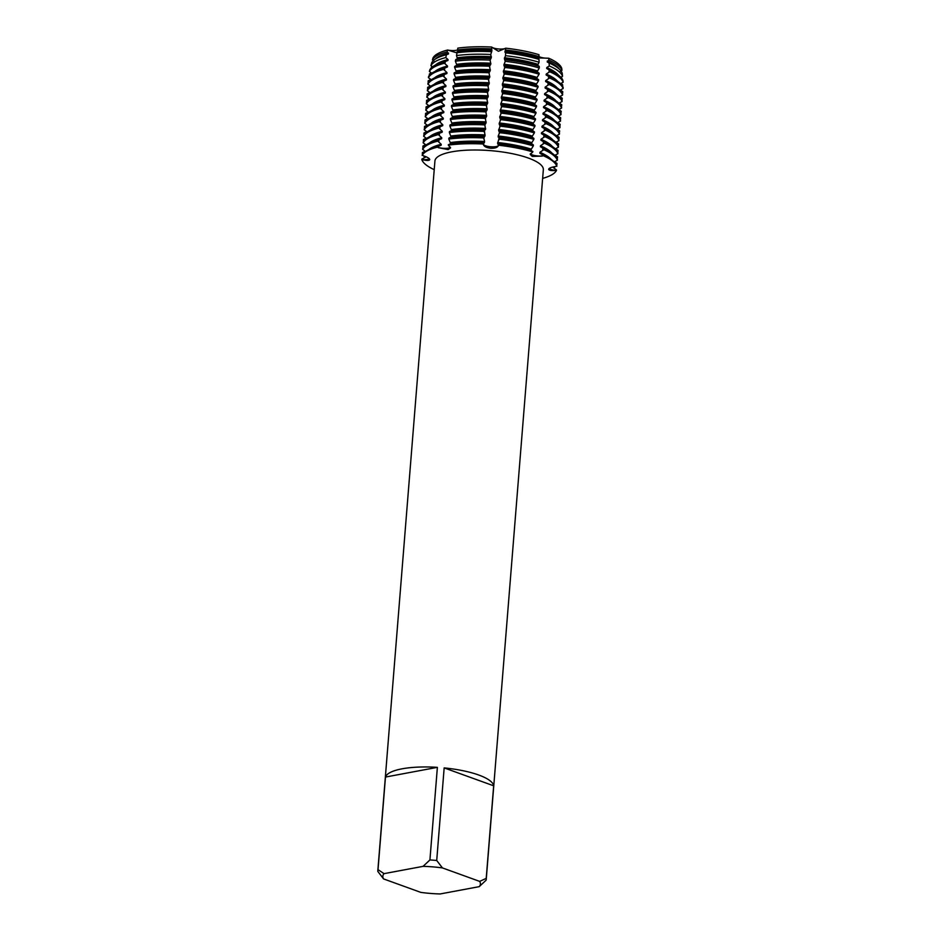 <?xml version="1.0" encoding="UTF-8"?>
<svg xmlns="http://www.w3.org/2000/svg" width="941" height="941" viewBox="0 0 941 941"><rect width="100%" height="100%" fill="white"/><g stroke="black" fill="none" stroke-linecap="round" stroke-linejoin="round"><path stroke-width="1.41" d="M433.86 61.024L432.472 59.895L432.966 58.013A64.988 17.691 4.6 0 1 447.634 50.026L455.997 52.614L458.02 51.414L455.997 52.614L447.634 50.026A7.516 2.047 -175.4 0 0 457.538 49.932L457.961 52.202L457.032 52.743L456.503 55.566L457.432 58.718L455.679 59.648L455.373 61.2L456.903 65.235L454.668 66.399L454.585 67.34L456.385 71.763L454.138 72.916L454.068 73.868L455.856 78.279L453.621 79.432L453.538 80.385L455.338 84.796L453.091 85.949L453.009 86.901L454.809 91.324L452.562 92.477L452.492 93.43L454.28 97.84L452.045 98.993L451.962 99.946L453.762 104.357L451.515 105.51L451.445 106.462L453.233 110.885L450.998 112.038L450.915 112.991L452.715 117.402L450.468 118.554L450.386 119.507L452.186 123.918L449.939 125.071L449.869 126.023L451.656 130.446L449.422 131.599L449.339 132.54L451.139 136.963L448.892 138.115L448.822 139.068L450.61 143.479L448.328 145.114L450.527 147.925L448.163 149.607L438.306 147.69L437.389 146.69A67.975 18.514 -175.4 0 0 431.025 148.678A67.975 18.514 -175.4 0 0 422.215 154.959L423.415 155.806C427.402 157.1 429.508 158.382 429.755 159.641L429.755 159.652M552.661 167.039L556.519 169.98L555.214 170.321A7.516 2.047 4.6 0 1 549.156 168.51A7.516 2.047 -175.4 0 0 555.214 170.321L556.472 170.462L555.19 170.544C551.085 170.768 548.909 170.345 548.65 169.262L548.65 169.262C549.109 168.063 551.402 167.145 555.543 166.498L556.872 165.851A67.975 18.514 -175.4 0 0 549.156 158.182A67.975 18.514 -175.4 0 0 543.333 155.265L542.263 156.1L532.23 156.406L530.183 154.383L532.829 151.948L530.818 149.972L533.312 145.902L533.382 144.949L531.347 143.455L533.829 139.386L533.912 138.433L531.865 136.927L534.359 132.869L534.441 131.916L532.394 130.411L534.888 126.341L534.959 125.388L532.924 123.894L535.405 119.825L535.488 118.872L533.441 117.378L535.935 113.308L536.005 112.355L533.97 110.85L536.452 106.78L536.535 105.827L534.488 104.333L536.982 100.264L537.064 99.311L535.017 97.817L537.511 93.747L537.582 92.794L535.547 91.289L538.029 87.219L538.111 86.278L536.064 84.772L538.558 80.703L538.628 79.75L536.593 78.256L539.075 74.186L539.158 73.233L537.111 71.728L539.287 67.999L539.228 66.411L537.64 65.211L539.075 62.247L538.993 59.377L538.17 58.695L538.946 56.542A7.516 2.047 -175.4 0 0 548.674 58.201L538.228 57.93L548.674 58.201A64.988 17.691 4.6 0 1 561.753 68.434A64.988 17.691 4.6 0 0 548.674 58.201L548.85 60.118L547.203 61.965L549.085 63.035L549.297 65.952L546.756 67.529L546.686 68.481L549.591 70.163L549.697 71.751L546.227 74.057L546.156 74.998L549.638 77.021L549.556 77.974L545.709 80.573L545.627 81.526L549.109 83.537L549.026 84.49L545.18 87.09L545.11 88.042L548.579 90.065L548.509 91.006L544.663 93.606L544.58 94.559L548.062 96.582L547.98 97.535L544.133 100.134L544.063 101.087L547.533 103.098L547.462 104.051L543.604 106.651L543.533 107.603L547.015 109.627L546.933 110.567L543.086 113.167L543.004 114.12L546.486 116.143L546.403 117.096L542.557 119.695L542.486 120.648L545.956 122.659L545.886 123.612L542.04 126.212L541.957 127.164L545.439 129.176L545.357 130.129L541.51 132.728L541.44 133.681L544.91 135.704L544.839 136.657L540.981 139.256L540.91 140.197L544.392 142.22L544.31 143.173L540.463 145.773L540.381 146.725L543.863 148.737L543.78 149.69L539.934 152.289L539.863 153.242L543.333 155.265M490.731 146.772A7.516 2.047 -175.4 0 0 498.33 145.573L498.307 145.796C497.377 147.608 494.813 148.419 490.614 148.266C486.438 147.749 484.05 146.525 483.427 144.596L483.439 144.361A7.516 2.047 -175.4 0 0 490.731 146.772M448.304 148.113A7.516 2.047 -175.4 0 0 450.433 147.255A7.516 2.047 4.6 0 1 438.33 147.455A7.516 2.047 -175.4 0 0 448.304 148.113M532.324 154.912A7.516 2.047 -175.4 0 0 542.287 155.877L543.298 155.736A67.975 18.514 4.6 0 1 556.837 166.334A67.975 18.514 4.6 0 0 543.298 155.736L542.287 155.877A7.516 2.047 4.6 0 1 530.395 153.736A7.516 2.047 -175.4 0 0 532.324 154.912M429.919 859.945L423.074 866.355L384.034 873.648A48.944 13.327 4.6 0 0 383.575 878.918L377.859 871.484A54.378 14.809 4.6 0 1 377.835 870.578A54.378 14.809 4.6 0 1 378.023 869.637L385.469 777.054A54.378 14.809 4.6 0 1 402.066 768.821A54.378 14.809 4.6 0 1 437.377 767.35L429.919 859.945A54.378 14.809 4.6 0 1 436.718 860.486L444.164 767.903L493.672 785.806L486.215 878.388L479.663 881.388L442.435 867.92L436.718 860.486M377.835 870.578L434.918 161.029A54.378 14.809 4.6 0 1 451.704 151.854A54.378 14.809 4.6 0 1 511.01 153.43A54.378 14.809 4.6 0 1 543.333 169.756L486.25 879.294A54.378 14.809 4.6 0 1 486.062 880.235L479.204 886.657L440.165 893.95A48.944 13.327 4.6 0 1 420.815 892.386L383.575 878.918M422.168 155.43A67.975 18.514 4.6 0 1 437.353 147.161L438.33 147.455L437.353 147.161A67.975 18.514 4.6 0 0 422.168 155.43M429.755 159.641C429.319 160.664 427.085 160.735 423.062 159.852L421.815 159.558L423.085 159.629A7.516 2.047 -175.4 0 0 429.378 158.817A7.516 2.047 4.6 0 1 423.085 159.629L421.85 159.088L426.132 156.782M434.224 169.651A67.975 18.514 4.6 0 1 421.815 159.558A67.975 18.514 4.6 0 0 434.224 169.651M491.661 47.05A7.516 2.047 -175.4 0 0 498.601 48.979A7.516 2.047 -175.4 0 0 505.776 48.191L498.412 51.273L491.661 47.05L498.412 51.273L505.776 48.191A64.988 17.691 4.6 0 1 538.934 54.672A64.988 17.691 4.6 0 0 505.776 48.191L504.941 52.19L505.658 52.861L505.529 55.695L504.411 58.718L505.199 61.33L503.882 65.235L504.764 67.47L503.364 71.751L504.235 73.986L502.835 78.279L503.717 80.514L502.318 84.796L503.188 87.031L501.788 91.312L502.659 93.547L501.259 97.829L502.141 100.075L500.741 104.357L501.612 106.592L500.212 110.873L501.094 113.108L499.695 117.39L500.565 119.636L499.165 123.918L500.036 126.153L498.636 130.434L499.518 132.669L498.189 135.998L499.071 138.245L497.589 143.479L498.507 145.232A67.975 18.514 4.6 0 1 532.829 151.948A67.975 18.514 4.6 0 0 498.507 145.232L498.33 145.573A7.516 2.047 4.6 0 1 490.731 146.772A7.516 2.047 4.6 0 1 483.439 144.361L484.58 141.468L483.815 137.962L485.027 135.892L484.415 130.493L485.544 129.376L484.862 124.918L486.074 122.859L485.391 118.401L486.591 116.331L485.921 111.885L487.12 109.815L486.438 105.368L487.65 103.298L486.968 98.84L488.167 96.77L487.485 92.324L488.697 90.254L488.014 85.807L489.214 83.737L488.544 79.279L489.743 77.209L489.061 72.763L490.273 70.693L489.591 66.246L490.79 64.176L490.132 60.106L491.32 57.648L490.708 54.496L491.837 51.132L491.661 47.05A64.988 17.691 4.6 0 0 457.844 48.12A64.988 17.691 4.6 0 1 491.661 47.05M556.472 170.462A67.975 18.514 4.6 0 1 542.639 178.378A67.975 18.514 4.6 0 0 556.472 170.462M448.328 145.114A67.975 18.514 4.6 0 1 483.333 144.008A67.975 18.514 4.6 0 0 448.328 145.114M444.164 767.903A54.378 14.809 4.6 0 1 493.672 785.806M423.074 866.355A48.944 13.327 4.6 0 1 442.435 867.92M479.663 881.388A48.944 13.327 4.6 0 1 479.204 886.657M486.215 878.388A54.378 14.809 4.6 0 1 486.25 879.294M385.469 777.054L437.377 767.35M384.034 873.648L378.023 869.637M505.74 50.038A65.341 17.797 4.6 0 1 538.946 56.542L538.934 54.672M437.389 146.69L441.129 145.255L441.211 144.302L437.836 141.115L437.906 140.162L441.658 138.727L441.741 137.786L438.365 134.598L438.435 133.646L442.188 132.21L442.258 131.258L438.882 128.082L438.965 127.129L442.705 125.694L442.788 124.741L439.412 121.554L439.482 120.601L443.235 119.166L443.305 118.225L439.929 115.037L440.012 114.084L443.752 112.649L443.834 111.697L440.459 108.521L440.529 107.568L444.281 106.133L444.364 105.18L440.988 101.993L441.058 101.04L444.811 99.617L444.881 98.664L441.505 95.476L441.588 94.523L445.328 93.088L445.411 92.136L442.035 88.96L442.105 88.007L445.858 86.572L445.928 85.619L442.552 82.432L442.635 81.491L446.375 80.056L446.457 79.103L443.082 75.915L443.152 74.962L446.904 73.527L446.975 72.586L443.611 69.399L443.681 68.446L447.434 67.011L447.504 66.058L444.47 63.235L444.822 61.683L447.951 60.495L448.034 59.542L445.775 57.577L446.457 54.719L448.481 53.966L447.151 51.884L447.634 50.026A64.988 17.691 4.6 0 0 432.966 58.013M457.844 48.12L457.538 49.944A65.341 17.797 4.6 0 1 491.402 48.885M560.848 83.431L562.612 84.714L562.671 86.431M560.33 89.948L562.812 91.748L562.142 92.947M559.801 96.476L562.283 98.264L561.612 99.475M559.283 102.992L561.765 104.78L561.095 105.992M558.754 109.509L561.236 111.309L560.565 112.508M558.225 116.037L560.707 117.825L560.048 119.025M557.707 122.553L560.189 124.341L559.519 125.553M557.178 129.07L559.66 130.87L558.989 132.069M556.66 135.586L559.142 137.386L558.472 138.586M556.131 142.115L558.613 143.902L557.942 145.114M555.602 148.631L558.084 150.431L557.425 151.63M555.084 155.147L557.566 156.947L556.896 158.147M554.19 161.876L557.319 160.288L557.401 159.335A67.975 18.514 -175.4 0 0 549.673 151.666A67.975 18.514 -175.4 0 0 543.863 148.737M554.708 155.359L557.848 153.771L557.919 152.818A67.975 18.514 -175.4 0 0 550.203 145.137A67.975 18.514 -175.4 0 0 544.392 142.22M555.237 148.843L558.366 147.243L558.448 146.29A67.975 18.514 -175.4 0 0 550.732 138.621A67.975 18.514 -175.4 0 0 544.91 135.704M555.755 142.314L558.895 140.727L558.978 139.774A67.975 18.514 -175.4 0 0 551.25 132.105A67.975 18.514 -175.4 0 0 545.439 129.176M556.284 135.798L559.425 134.21L559.495 133.257A67.975 18.514 -175.4 0 0 551.779 125.576A67.975 18.514 -175.4 0 0 545.956 122.659M556.813 129.282L559.942 127.682L560.024 126.741A67.975 18.514 -175.4 0 0 552.296 119.06A67.975 18.514 -175.4 0 0 546.486 116.143M557.331 122.753L560.471 121.166L560.542 120.213A67.975 18.514 -175.4 0 0 552.826 112.544A67.975 18.514 -175.4 0 0 547.015 109.627M557.86 116.237L560.989 114.649L561.071 113.696A67.975 18.514 -175.4 0 0 553.355 106.015A67.975 18.514 -175.4 0 0 547.533 103.098M558.378 109.721L561.518 108.121L561.601 107.18A67.975 18.514 -175.4 0 0 553.873 99.499A67.975 18.514 -175.4 0 0 548.062 96.582M558.907 103.192L562.048 101.604L562.118 100.652A67.975 18.514 -175.4 0 0 554.402 92.983A67.975 18.514 -175.4 0 0 548.579 90.065M559.436 96.676L562.565 95.088L562.647 94.135A67.975 18.514 -175.4 0 0 554.919 86.454A67.975 18.514 -175.4 0 0 549.109 83.537M559.954 90.16L563.094 88.572L563.165 87.619A67.975 18.514 -175.4 0 0 555.449 79.938A67.975 18.514 -175.4 0 0 549.638 77.021M560.483 83.631L563.141 82.279L562.965 80.632A67.211 18.302 -175.4 0 0 555.343 73.045A67.211 18.302 -175.4 0 0 549.591 70.163M559.86 77.785L562.53 76.303L562.236 73.327A65.882 17.938 -175.4 0 0 554.755 65.87A65.882 17.938 -175.4 0 0 549.085 63.035M560.389 71.269L561.942 70.363L561.753 68.434M561.377 76.915L562.024 78.715M554.555 161.676L557.037 163.463L556.366 164.675M444.822 61.683A67.211 18.302 -175.4 0 0 438.53 63.647A67.211 18.302 -175.4 0 0 429.814 69.857L429.39 71.457L431.813 73.245M443.681 68.446A67.975 18.514 -175.4 0 0 437.318 70.434A67.975 18.514 -175.4 0 0 428.508 76.715L428.426 77.668L431.296 79.762M443.152 74.962A67.975 18.514 -175.4 0 0 436.8 76.95A67.975 18.514 -175.4 0 0 427.979 83.231L427.908 84.184L430.766 86.278M442.635 81.491A67.975 18.514 -175.4 0 0 436.271 83.478A67.975 18.514 -175.4 0 0 427.461 89.76L427.379 90.712L430.249 92.806M442.105 88.007A67.975 18.514 -175.4 0 0 435.754 89.995A67.975 18.514 -175.4 0 0 426.932 96.276L426.849 97.229L429.719 99.323M441.588 94.523A67.975 18.514 -175.4 0 0 435.224 96.511A67.975 18.514 -175.4 0 0 426.402 102.792L426.332 103.745L429.19 105.839M441.058 101.04A67.975 18.514 -175.4 0 0 434.695 103.039A67.975 18.514 -175.4 0 0 425.885 109.321L425.803 110.262L428.673 112.367M440.529 107.568A67.975 18.514 -175.4 0 0 434.177 109.556A67.975 18.514 -175.4 0 0 425.356 115.837L425.285 116.79L428.143 118.884M440.012 114.084A67.975 18.514 -175.4 0 0 433.648 116.072A67.975 18.514 -175.4 0 0 424.838 122.354L424.756 123.306L427.626 125.4M439.482 120.601A67.975 18.514 -175.4 0 0 433.131 122.601A67.975 18.514 -175.4 0 0 424.309 128.882L424.226 129.823L427.096 131.916M438.965 127.129A67.975 18.514 -175.4 0 0 432.601 129.117A67.975 18.514 -175.4 0 0 423.779 135.398L423.709 136.351L426.567 138.445M438.435 133.646A67.975 18.514 -175.4 0 0 432.072 135.633A67.975 18.514 -175.4 0 0 423.262 141.915L423.179 142.867L426.05 144.961M422.897 153.889L422.38 152.571L425.144 151.183M423.415 147.372L422.897 146.043L425.661 144.655M423.944 140.856L423.426 139.527L426.191 138.139M424.462 134.34L423.944 133.01L426.72 131.622M424.991 127.811L424.473 126.482L427.238 125.106M425.52 121.295L425.003 119.966L427.767 118.578M426.038 114.778L425.52 113.449L428.284 112.061M426.567 108.25L426.05 106.921L428.814 105.545M427.085 101.734L426.567 100.405L429.343 99.017M427.614 95.217L427.096 93.888L429.861 92.5M428.143 88.689L427.626 87.36L430.39 85.984M428.661 82.173L428.143 80.844L430.907 79.456M429.19 75.656L429.461 73.939L431.437 72.939M430.966 68.234L431.966 66.423M446.457 54.719A65.882 17.938 -175.4 0 0 440.259 56.66A65.882 17.938 -175.4 0 0 431.707 62.765L430.943 65.658L433.342 67.552M437.906 140.162A67.975 18.514 -175.4 0 0 431.554 142.162A67.975 18.514 -175.4 0 0 422.732 148.431L422.662 149.384L425.52 151.477M532.865 151.477A67.975 18.514 -175.4 0 0 498.542 144.761M483.368 143.538A67.975 18.514 -175.4 0 0 448.375 144.632M539.863 153.242A63.812 17.373 4.6 0 1 545.674 156.135L549.156 158.182M497.589 143.479A63.812 17.373 4.6 0 1 530.818 149.972M450.61 143.479A63.812 17.373 4.6 0 1 484.497 142.42M431.025 148.678L434.789 147.208A63.812 17.373 4.6 0 1 441.129 145.255M539.934 152.289A63.812 17.373 4.6 0 1 551.332 159.57M497.671 142.526A63.812 17.373 4.6 0 1 530.9 149.019M450.692 142.526A63.812 17.373 4.6 0 1 484.58 141.468M428.649 149.701A63.812 17.373 4.6 0 1 441.211 144.302M543.78 149.69A67.975 18.514 4.6 0 1 557.319 160.288M498.989 139.186A67.975 18.514 4.6 0 1 533.312 145.902M556.966 164.416A67.975 18.514 4.6 0 1 556.566 165.075M555.331 166.522A67.975 18.514 4.6 0 1 553.649 167.886M448.822 139.068A67.975 18.514 4.6 0 1 483.815 137.962M422.662 149.384A67.975 18.514 4.6 0 1 437.836 141.115M533.382 144.949A67.975 18.514 -175.4 0 0 499.071 138.245M483.897 137.01A67.975 18.514 -175.4 0 0 448.892 138.115M540.381 146.725A63.812 17.373 4.6 0 1 546.192 149.619L549.673 151.666M498.118 136.951A63.812 17.373 4.6 0 1 531.347 143.455M451.139 136.963A63.812 17.373 4.6 0 1 485.027 135.892M431.554 142.162L435.318 140.691A63.812 17.373 4.6 0 1 441.658 138.727M540.463 145.773A63.812 17.373 4.6 0 1 551.861 153.042M498.189 135.998A63.812 17.373 4.6 0 1 531.418 142.503M451.21 136.01A63.812 17.373 4.6 0 1 485.097 134.939M429.178 143.173A63.812 17.373 4.6 0 1 441.741 137.786M544.31 143.173A67.975 18.514 4.6 0 1 557.848 153.771M499.518 132.669A67.975 18.514 4.6 0 1 533.829 139.386M557.484 157.9A67.975 18.514 4.6 0 1 557.096 158.559M449.339 132.54A67.975 18.514 4.6 0 1 484.344 131.446M423.179 142.867A67.975 18.514 4.6 0 1 438.365 134.598M533.912 138.433A67.975 18.514 -175.4 0 0 499.589 131.716M484.415 130.493A67.975 18.514 -175.4 0 0 449.422 131.599M540.91 140.197A63.812 17.373 4.6 0 1 546.721 143.091L550.203 145.137M498.636 130.434A63.812 17.373 4.6 0 1 531.865 136.927M451.656 130.446A63.812 17.373 4.6 0 1 485.544 129.376M432.072 135.633L435.836 134.175A63.812 17.373 4.6 0 1 442.188 132.21M540.981 139.256A63.812 17.373 4.6 0 1 552.379 146.525M498.718 129.482A63.812 17.373 4.6 0 1 531.947 135.986M451.739 129.493A63.812 17.373 4.6 0 1 485.627 128.423M429.708 136.657A63.812 17.373 4.6 0 1 442.258 131.258M544.839 136.657A67.975 18.514 4.6 0 1 558.366 147.243M500.036 126.153A67.975 18.514 4.6 0 1 534.359 132.869M558.013 151.372A67.975 18.514 4.6 0 1 557.625 152.03M449.869 126.023A67.975 18.514 4.6 0 1 484.862 124.918M423.709 136.351A67.975 18.514 4.6 0 1 438.882 128.082M534.441 131.916A67.975 18.514 -175.4 0 0 500.118 125.2M484.944 123.977A67.975 18.514 -175.4 0 0 449.939 125.071M541.44 133.681A63.812 17.373 4.6 0 1 547.25 136.574L550.732 138.621M499.165 123.918A63.812 17.373 4.6 0 1 532.394 130.411M452.186 123.918A63.812 17.373 4.6 0 1 486.074 122.859M432.601 129.117L436.365 127.658A63.812 17.373 4.6 0 1 442.705 125.694M541.51 132.728A63.812 17.373 4.6 0 1 552.908 140.009M499.248 122.965A63.812 17.373 4.6 0 1 532.477 129.458M452.256 122.965A63.812 17.373 4.6 0 1 486.144 121.907M430.225 130.14A63.812 17.373 4.6 0 1 442.788 124.741M545.357 130.129A67.975 18.514 4.6 0 1 558.895 140.727M500.565 119.636A67.975 18.514 4.6 0 1 534.888 126.341M558.542 144.855A67.975 18.514 4.6 0 1 558.142 145.514M450.386 119.507A67.975 18.514 4.6 0 1 485.391 118.401M424.226 129.823A67.975 18.514 4.6 0 1 439.412 121.554M534.959 125.388A67.975 18.514 -175.4 0 0 500.636 118.684M485.462 117.449A67.975 18.514 -175.4 0 0 450.468 118.554M541.957 127.164A63.812 17.373 4.6 0 1 547.768 130.058L551.25 132.105M499.695 117.39A63.812 17.373 4.6 0 1 532.924 123.894M452.715 117.402A63.812 17.373 4.6 0 1 486.591 116.331M433.131 122.601L436.895 121.13A63.812 17.373 4.6 0 1 443.235 119.166M542.04 126.212A63.812 17.373 4.6 0 1 553.437 133.481M499.765 116.449A63.812 17.373 4.6 0 1 532.994 122.942M452.786 116.449A63.812 17.373 4.6 0 1 486.673 115.378M430.755 123.612A63.812 17.373 4.6 0 1 443.305 118.225M545.886 123.612A67.975 18.514 4.6 0 1 559.425 134.21M501.094 113.108A67.975 18.514 4.6 0 1 535.405 119.825M559.06 138.339A67.975 18.514 4.6 0 1 558.672 138.997M450.915 112.991A67.975 18.514 4.6 0 1 485.921 111.885M424.756 123.306A67.975 18.514 4.6 0 1 439.929 115.037M535.488 118.872A67.975 18.514 -175.4 0 0 501.165 112.155M485.991 110.932A67.975 18.514 -175.4 0 0 450.998 112.038M542.486 120.648A63.812 17.373 4.6 0 1 548.297 123.53L551.779 125.576M500.212 110.873A63.812 17.373 4.6 0 1 533.441 117.378M453.233 110.885A63.812 17.373 4.6 0 1 487.12 109.815M433.648 116.072L437.412 114.614A63.812 17.373 4.6 0 1 443.752 112.649M542.557 119.695A63.812 17.373 4.6 0 1 553.955 126.964M500.294 109.921A63.812 17.373 4.6 0 1 533.523 116.425M453.315 109.932A63.812 17.373 4.6 0 1 487.203 108.862M431.272 117.096A63.812 17.373 4.6 0 1 443.834 111.697M546.403 117.096A67.975 18.514 4.6 0 1 559.942 127.682M501.612 106.592A67.975 18.514 4.6 0 1 535.935 113.308M559.589 131.811A67.975 18.514 4.6 0 1 559.189 132.481M451.445 106.462A67.975 18.514 4.6 0 1 486.438 105.368M425.285 116.79A67.975 18.514 4.6 0 1 440.459 108.521M536.005 112.355A67.975 18.514 -175.4 0 0 501.694 105.639M486.521 104.416A67.975 18.514 -175.4 0 0 451.515 105.51M543.004 114.12A63.812 17.373 4.6 0 1 548.815 117.013L552.296 119.06M500.741 104.357A63.812 17.373 4.6 0 1 533.97 110.85M453.762 104.357A63.812 17.373 4.6 0 1 487.65 103.298M434.177 109.556L437.941 108.097A63.812 17.373 4.6 0 1 444.281 106.133M543.086 113.167A63.812 17.373 4.6 0 1 554.484 120.448M500.812 103.404A63.812 17.373 4.6 0 1 534.041 109.897M453.833 103.416A63.812 17.373 4.6 0 1 487.72 102.346M431.801 110.579A63.812 17.373 4.6 0 1 444.364 105.18M546.933 110.567A67.975 18.514 4.6 0 1 560.471 121.166M502.141 100.075A67.975 18.514 4.6 0 1 536.452 106.78M560.107 125.294A67.975 18.514 4.6 0 1 559.719 125.953M451.962 99.946A67.975 18.514 4.6 0 1 486.968 98.84M425.803 110.262A67.975 18.514 4.6 0 1 440.988 101.993M536.535 105.827A67.975 18.514 -175.4 0 0 502.212 99.123M487.038 97.888A67.975 18.514 -175.4 0 0 452.045 98.993M543.533 107.603A63.812 17.373 4.6 0 1 549.344 110.497L552.826 112.544M501.259 97.829A63.812 17.373 4.6 0 1 534.488 104.333M454.28 97.84A63.812 17.373 4.6 0 1 488.167 96.77M434.695 103.039L438.459 101.569A63.812 17.373 4.6 0 1 444.811 99.617M543.604 106.651A63.812 17.373 4.6 0 1 555.002 113.932M501.341 96.888A63.812 17.373 4.6 0 1 534.57 103.381M454.362 96.888A63.812 17.373 4.6 0 1 488.25 95.829M432.331 104.051A63.812 17.373 4.6 0 1 444.881 98.664M547.462 104.051A67.975 18.514 4.6 0 1 560.989 114.649M502.659 93.547A67.975 18.514 4.6 0 1 536.982 100.264M560.636 118.778A67.975 18.514 4.6 0 1 560.248 119.436M452.492 93.43A67.975 18.514 4.6 0 1 487.485 92.324M426.332 103.745A67.975 18.514 4.6 0 1 441.505 95.476M537.064 99.311A67.975 18.514 -175.4 0 0 502.741 92.594M487.567 91.371A67.975 18.514 -175.4 0 0 452.562 92.477M544.063 101.087A63.812 17.373 4.6 0 1 549.873 103.969L553.355 106.015M501.788 91.312A63.812 17.373 4.6 0 1 535.017 97.817M454.809 91.324A63.812 17.373 4.6 0 1 488.697 90.254M435.224 96.511L438.988 95.053A63.812 17.373 4.6 0 1 445.328 93.088M544.133 100.134A63.812 17.373 4.6 0 1 555.531 107.403M501.871 90.36A63.812 17.373 4.6 0 1 535.1 96.864M454.879 90.371A63.812 17.373 4.6 0 1 488.767 89.301M432.848 97.535A63.812 17.373 4.6 0 1 445.411 92.136M547.98 97.535A67.975 18.514 4.6 0 1 561.518 108.121M503.188 87.031A67.975 18.514 4.6 0 1 537.511 93.747M561.165 112.25A67.975 18.514 4.6 0 1 560.765 112.92M453.009 86.901A67.975 18.514 4.6 0 1 488.014 85.807M426.849 97.229A67.975 18.514 4.6 0 1 442.035 88.96M537.582 92.794A67.975 18.514 -175.4 0 0 503.259 86.078M488.085 84.855A67.975 18.514 -175.4 0 0 453.091 85.949M544.58 94.559A63.812 17.373 4.6 0 1 550.391 97.452L553.873 99.499M502.318 84.796A63.812 17.373 4.6 0 1 535.547 91.289M455.338 84.796A63.812 17.373 4.6 0 1 489.214 83.737M435.754 89.995L439.518 88.536A63.812 17.373 4.6 0 1 445.858 86.572M544.663 93.606A63.812 17.373 4.6 0 1 556.06 100.887M502.388 83.843A63.812 17.373 4.6 0 1 535.617 90.348M455.409 83.855A63.812 17.373 4.6 0 1 489.296 82.784M433.378 91.018A63.812 17.373 4.6 0 1 445.928 85.619M548.509 91.006A67.975 18.514 4.6 0 1 562.048 101.604M503.717 80.514A67.975 18.514 4.6 0 1 538.029 87.219M561.683 105.733A67.975 18.514 4.6 0 1 561.295 106.392M453.538 80.385A67.975 18.514 4.6 0 1 488.544 79.279M427.379 90.712A67.975 18.514 4.6 0 1 442.552 82.432M538.111 86.278A67.975 18.514 -175.4 0 0 503.788 79.562M488.614 78.326A67.975 18.514 -175.4 0 0 453.621 79.432M545.11 88.042A63.812 17.373 4.6 0 1 550.92 90.936L554.402 92.983M502.835 78.279A63.812 17.373 4.6 0 1 536.064 84.772M455.856 78.279A63.812 17.373 4.6 0 1 489.743 77.209M436.271 83.478L440.035 82.008A63.812 17.373 4.6 0 1 446.375 80.056M545.18 87.09A63.812 17.373 4.6 0 1 556.578 94.371M502.917 77.327A63.812 17.373 4.6 0 1 536.147 83.82M455.938 77.327A63.812 17.373 4.6 0 1 489.826 76.268M433.895 84.49A63.812 17.373 4.6 0 1 446.457 79.103M549.026 84.49A67.975 18.514 4.6 0 1 562.565 95.088M504.235 73.986A67.975 18.514 4.6 0 1 538.558 80.703M562.212 99.217A67.975 18.514 4.6 0 1 561.812 99.875M454.068 73.868A67.975 18.514 4.6 0 1 489.061 72.763M427.908 84.184A67.975 18.514 4.6 0 1 443.082 75.915M538.628 79.75A67.975 18.514 -175.4 0 0 504.317 73.045M489.144 71.81A67.975 18.514 -175.4 0 0 454.138 72.916M545.627 81.526A63.812 17.373 4.6 0 1 551.438 84.408L554.919 86.454M503.364 71.751A63.812 17.373 4.6 0 1 536.593 78.256M456.385 71.763A63.812 17.373 4.6 0 1 490.273 70.693M436.8 76.95L440.564 75.492A63.812 17.373 4.6 0 1 446.904 73.527M545.709 80.573A63.812 17.373 4.6 0 1 557.107 87.842M503.435 70.798A63.812 17.373 4.6 0 1 536.664 77.303M456.456 70.81A63.812 17.373 4.6 0 1 490.343 69.74M434.424 77.974A63.812 17.373 4.6 0 1 446.975 72.586M549.556 77.974A67.975 18.514 4.6 0 1 563.094 88.572M504.764 67.47A67.975 18.514 4.6 0 1 539.075 74.186M562.73 92.7A67.975 18.514 4.6 0 1 562.342 93.359M454.585 67.34A67.975 18.514 4.6 0 1 489.591 66.246M428.426 77.668A67.975 18.514 4.6 0 1 443.611 69.399M539.158 73.233A67.975 18.514 -175.4 0 0 504.835 66.517M489.661 65.294A67.975 18.514 -175.4 0 0 454.668 66.399M546.156 74.998A63.812 17.373 4.6 0 1 551.967 77.891L555.449 79.938M503.882 65.235A63.812 17.373 4.6 0 1 537.111 71.728M456.903 65.235A63.812 17.373 4.6 0 1 490.79 64.176M437.318 70.434L441.082 68.975A63.812 17.373 4.6 0 1 447.434 67.011M546.227 74.057A63.812 17.373 4.6 0 1 557.625 81.326M503.964 64.282A63.812 17.373 4.6 0 1 537.193 70.787M456.985 64.294A63.812 17.373 4.6 0 1 490.873 63.223M434.954 71.457A63.812 17.373 4.6 0 1 447.504 66.058M549.697 71.751A67.517 18.385 4.6 0 1 563.141 82.279M505.199 61.33A67.517 18.385 4.6 0 1 539.287 67.999M455.373 61.2A67.517 18.385 4.6 0 1 490.132 60.106M429.39 71.457A67.517 18.385 4.6 0 1 444.47 63.235M548.85 60.118A65.341 17.797 4.6 0 1 561.942 70.363M432.472 59.895A65.341 17.797 4.6 0 1 447.151 51.884M547.286 61.012A63.812 17.373 4.6 0 1 559.425 69.258M505.011 51.237A63.812 17.373 4.6 0 1 538.24 57.742M458.032 51.249A63.812 17.373 4.6 0 1 491.92 50.179M435.107 59.259A63.812 17.373 4.6 0 1 448.551 53.025M539.228 66.411A67.211 18.302 -175.4 0 0 505.293 59.777M490.285 58.565A67.211 18.302 -175.4 0 0 455.679 59.648M547.203 61.965A63.812 17.373 4.6 0 1 553.014 64.858L554.755 65.87M504.941 52.19A63.812 17.373 4.6 0 1 538.17 58.695M457.961 52.202A63.812 17.373 4.6 0 1 491.837 51.132M440.259 56.66L442.141 55.931A63.812 17.373 4.6 0 1 448.481 53.966M546.686 68.481A63.812 17.373 4.6 0 1 552.496 71.375L555.343 73.045M504.411 58.718A63.812 17.373 4.6 0 1 537.64 65.211M457.432 58.718A63.812 17.373 4.6 0 1 491.32 57.648M438.53 63.647L441.611 62.447A63.812 17.373 4.6 0 1 447.951 60.495M538.993 59.377A65.882 17.938 -175.4 0 0 505.658 52.861M491.037 51.673A65.882 17.938 -175.4 0 0 457.032 52.743M549.297 65.952A66.435 18.091 4.6 0 1 562.53 76.303M505.529 55.695A66.435 18.091 4.6 0 1 539.075 62.247M456.503 55.566A66.435 18.091 4.6 0 1 490.708 54.496M430.943 65.658A66.435 18.091 4.6 0 1 445.775 57.577M546.756 67.529A63.812 17.373 4.6 0 1 558.331 75.021M504.494 57.766A63.812 17.373 4.6 0 1 537.711 64.259M457.502 57.766A63.812 17.373 4.6 0 1 491.39 56.707M435.26 65.117A63.812 17.373 4.6 0 1 448.034 59.542M428.378 82.573A67.975 18.514 4.6 0 1 428.073 81.796M427.849 89.101A67.975 18.514 4.6 0 1 427.543 88.313M427.32 95.617A67.975 18.514 4.6 0 1 427.026 94.841M426.802 102.134A67.975 18.514 4.6 0 1 426.496 101.357M426.273 108.662A67.975 18.514 4.6 0 1 425.967 107.874M425.755 115.178A67.975 18.514 4.6 0 1 425.45 114.402M425.226 121.695A67.975 18.514 4.6 0 1 424.92 120.918M424.697 128.211A67.975 18.514 4.6 0 1 424.403 127.435M424.179 134.739A67.975 18.514 4.6 0 1 423.873 133.951M423.65 141.256A67.975 18.514 4.6 0 1 423.344 140.48M423.132 147.772A67.975 18.514 4.6 0 1 422.827 146.996M424.991 157.5A67.975 18.514 4.6 0 1 423.521 155.83M422.603 154.3A67.975 18.514 4.6 0 1 422.297 153.512M555.308 169.133L555.214 170.321A28.889 27.795 5 0 0 555.19 170.544M498.424 144.385L498.307 145.796M542.381 154.689L542.287 155.877A28.889 19.69 -70.1 0 0 542.263 156.1M438.424 146.278L438.33 147.455A28.889 19.62 -100.6 0 1 438.306 147.69M483.545 143.185L483.427 144.596M423.179 158.441L423.085 159.629A28.889 27.795 -175 0 1 423.062 159.852M549.003 72.292L549.203 69.928M548.485 78.821L548.674 76.444M547.956 85.337L548.144 82.973M547.439 91.853L547.627 89.489M546.909 98.382L547.097 96.006M546.38 104.898L546.58 102.522M545.862 111.414L546.051 109.05M545.333 117.931L545.521 115.567M544.815 124.459L545.004 122.083M544.286 130.975L544.474 128.611M543.757 137.492L543.957 135.128M543.239 144.02L543.428 141.644M542.71 150.536L542.898 148.172M438.753 142.126L438.953 139.75M439.282 135.598L439.471 133.234M439.812 129.082L440 126.717M440.329 122.565L440.517 120.189M440.858 116.037L441.047 113.673M441.376 109.521L441.576 107.156M441.905 103.004L442.094 100.628M442.423 96.488L442.623 94.112M442.952 89.96L443.14 87.595M443.482 83.443L443.67 81.079M443.999 76.927L444.187 74.551M444.528 70.399L444.717 68.034M445.046 63.882L445.246 61.518M505.058 61.988L505.246 59.624M504.529 68.517L504.717 66.141M504.011 75.033L504.2 72.669M503.482 81.549L503.67 79.185M502.953 88.078L503.153 85.702M502.435 94.594L502.623 92.23M501.906 101.11L502.094 98.746M501.388 107.639L501.577 105.263M500.859 114.155L501.047 111.779M500.33 120.671L500.53 118.307M499.812 127.188L500 124.824M499.283 133.716L499.471 131.34M483.874 139.033L484.062 136.657M484.403 132.505L484.591 130.14M484.921 125.988L485.109 123.624M485.45 119.472L485.638 117.096M485.968 112.944L486.168 110.579M486.497 106.427L486.685 104.063M487.026 99.911L487.215 97.535M487.544 93.382L487.732 91.018M488.073 86.866L488.261 84.502M488.591 80.35L488.791 77.985M489.12 73.833L489.308 71.457M489.638 67.305L489.838 64.941M490.167 60.789L490.355 58.424M498.765 140.233L498.953 137.868M562.048 85.431L562.13 84.372M561.518 91.947L561.601 90.889M560.989 98.464L561.083 97.417M560.471 104.992L560.554 103.933M559.942 111.508L560.024 110.45M559.425 118.025L559.507 116.978M558.895 124.553L558.978 123.494M558.366 131.07L558.46 130.011M557.848 137.586L557.931 136.539M557.319 144.114L557.401 143.056M556.801 150.631L556.884 149.572M556.272 157.147L556.354 156.1M555.743 163.675L555.837 162.617M423.615 153.065L423.709 151.924M424.132 146.549L424.226 145.396M424.662 140.033L424.756 138.88M425.191 133.504L425.273 132.363M425.708 126.988L425.803 125.835M426.238 120.472L426.332 119.319M426.755 113.955L426.849 112.802M427.285 107.427L427.379 106.286M427.814 100.91L427.896 99.758M428.331 94.394L428.426 93.241M428.861 87.866L428.955 86.725M429.378 81.349L429.472 80.197M429.908 74.833L430.002 73.68"/></g></svg>
